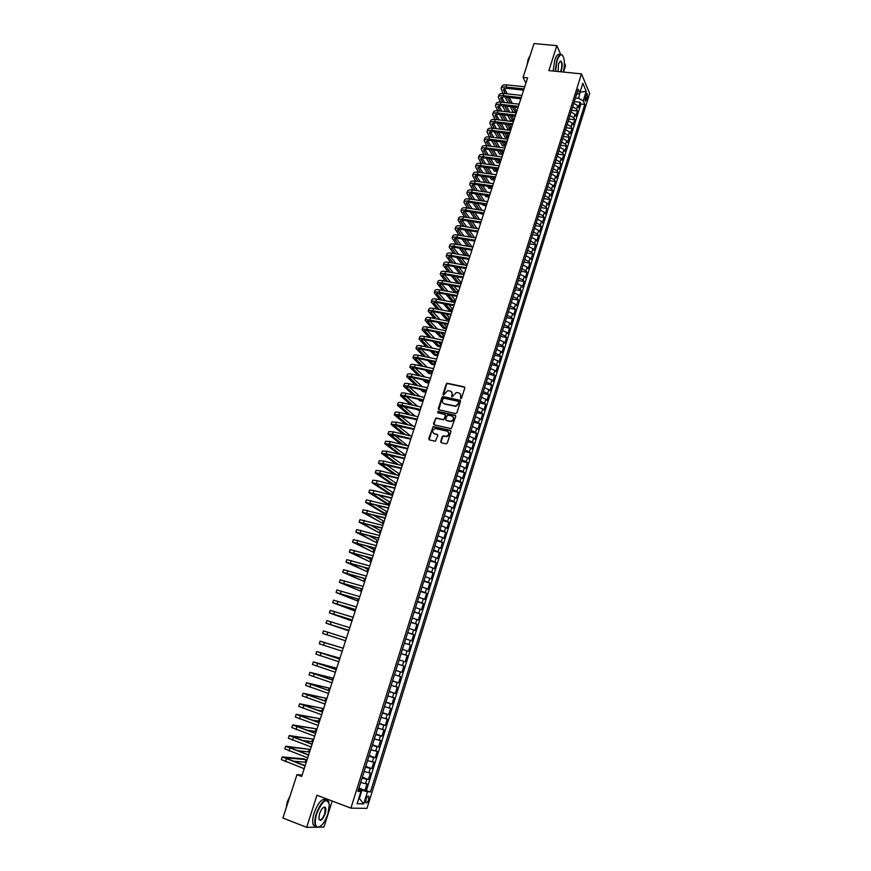 <?xml version="1.0" encoding="UTF-8"?>
<svg xmlns="http://www.w3.org/2000/svg" width="871" height="871" viewBox="0 0 871 871"><rect width="100%" height="100%" fill="white"/><g stroke="black" fill="none" stroke-linecap="round" stroke-linejoin="round"><path stroke-width="1.31" d="M460.661 398.755L461.532 398.221L464.776 387.998L464.145 386.833L447.182 383.229L446.235 383.991L442.991 394.149L443.633 394.966L447.672 390.644L450.013 391.003C451.755 391.569 452.408 392.81 451.995 394.715L451.581 396.033L452.234 396.86L456.262 392.527L458.636 392.875C460.389 393.463 461.053 394.705 460.639 396.61L460.661 398.755M368.651 799.589L368.858 796.388C368.008 795.604 367.039 796.638 365.94 799.502L365.722 802.703C366.582 803.476 367.551 802.441 368.651 799.589M440.715 441.543L441.336 442.74L446.05 443.862L447.302 443.11L450.949 431.581L450.329 430.394L433.235 426.507L428.706 438.701L429.327 439.899L435.369 441.238L437.775 435.565L437.155 434.379L434.357 433.714C431.874 431.907 432.092 430.165 435.021 428.499L447.019 431.091C449.523 432.876 449.327 434.618 446.431 436.317L443.132 435.859L442.283 436.621L440.715 441.543L441.183 442.697M560.695 54.459L556.852 45.64L548.861 70.595L581.469 73.872L350.882 808.136L316.946 795.234L306.668 827.363L282.923 818.011L296.967 774.689L301.682 776.453L527.608 77.867L523.057 77.399L525.91 83.104M556.852 45.64L534.032 43.55L523.057 77.399M455.653 413.594L456.894 412.832L460.509 401.422L459.888 400.257L442.882 396.555L441.967 397.328L438.342 408.651L438.951 409.816L455.653 413.594M455.74 416.469L451.243 428.695L434.15 424.819L433.54 423.644L435.979 417.993L443.078 419.55L444.319 418.799L445.353 415.565L444.733 414.389L437.71 412.789L437.895 411.428L455.119 415.282L455.74 416.469M358.917 788.092L365.003 790.345L367.05 783.791L365.504 783.704L366.876 779.327L362.075 778.053M362.336 777.204L368.411 779.436L370.458 772.904L368.923 772.773L370.284 768.418L365.493 767.133M365.744 766.349L371.819 768.549L373.855 762.049L372.331 761.885L373.692 757.541L368.912 756.235M369.141 755.538L375.205 757.716L377.23 751.227L375.728 751.042L377.078 746.708L372.32 745.38M372.516 744.759L378.58 746.904L380.605 740.448L379.114 740.23L380.464 735.908L375.717 734.569M375.891 734.024L381.944 736.147L383.959 729.702L382.478 729.452L383.828 725.151L379.103 723.79M379.244 723.322L385.309 725.412L387.312 718.989L385.842 718.717L387.181 714.427L382.467 713.044M382.587 712.652L388.651 714.721L390.644 708.319L389.185 708.014L390.524 703.735L385.831 702.342M385.929 702.026L391.983 704.062L393.975 697.693L392.527 697.344L393.855 693.087L389.174 691.672M389.25 691.432L395.303 693.447L397.285 687.088L395.859 686.718L397.176 682.472L392.516 681.035M392.56 680.872L398.613 682.864L400.595 676.527L399.168 676.125L400.497 671.9L395.837 670.441M395.859 670.354L401.912 672.314L403.883 665.999L402.467 665.564L403.796 661.361L399.147 659.88L405.2 661.797L407.16 655.515L401.117 653.588M401.128 653.555L405.766 655.046L407.084 650.855L408.477 651.323L410.437 645.052L404.394 643.168M404.427 643.059L409.043 644.562L410.35 640.381L411.733 640.882L413.692 634.632L407.661 632.771M407.715 632.586L412.321 634.11L413.616 629.94L414.988 630.473L416.937 624.246L410.905 622.406M410.981 622.155L415.576 623.701L416.871 619.542L418.232 620.098L420.17 613.892L414.15 612.084M414.248 611.758L418.82 613.315L420.116 609.177L421.466 609.765L423.404 603.581L417.372 601.796M417.503 601.393L422.065 602.972L423.35 598.845L424.689 599.466L426.616 593.303L420.595 591.54M420.737 591.071L425.288 592.661L426.572 588.546L427.901 589.199L429.817 583.047L423.796 581.316M423.97 580.772L428.499 582.394L429.784 578.29L431.101 578.965L433.018 572.835L426.997 571.126M427.193 570.516L431.711 572.149L432.985 568.066L434.291 568.763L436.197 562.655L430.187 560.968M430.394 560.293L434.901 561.947L436.175 557.865L437.471 558.594L439.365 552.519L433.355 550.853M433.595 550.102L438.08 551.768L439.354 547.707L440.639 548.469L442.533 542.404L436.523 540.76M436.785 539.944L441.259 541.631L442.522 537.581L443.796 538.365L445.68 532.323L439.681 530.711M439.953 529.829L444.417 531.528L445.68 527.488L446.943 528.305L448.826 522.284L442.827 520.695M443.121 519.737L447.574 521.457L448.826 517.439L450.078 518.278L451.951 512.268L445.952 510.7M446.279 509.687L450.71 511.419L451.962 507.412L453.203 508.272L455.076 502.295L449.077 500.749M449.425 499.66L453.845 501.413L455.098 497.417L456.317 498.31L458.179 492.344L452.191 490.83M452.55 489.676L456.97 491.44L458.211 487.455L459.42 488.381L461.282 482.436L455.293 480.934M455.675 479.714L460.073 481.5L461.314 477.537L462.523 478.473L464.374 472.55L458.386 471.08M458.788 469.796L463.176 471.592L464.417 467.64L465.604 468.609L467.455 462.708L461.467 461.26M461.891 459.91L466.268 461.717L467.498 457.776L468.685 458.777L470.525 452.887L464.548 451.461M464.983 450.046L469.349 451.875L470.58 447.944L471.744 448.968L473.584 443.099L467.607 441.706M468.075 440.225L472.42 442.065L473.639 438.157L474.804 439.202L476.633 433.355L470.656 431.972M471.146 430.426L475.479 432.288L476.698 428.39L477.852 429.457L479.671 423.633L473.704 422.272M474.205 420.671L478.527 422.544L479.747 418.657L480.879 419.757L482.697 413.943L476.731 412.614M477.254 410.938L481.565 412.832L482.774 408.956L483.906 410.078L485.724 404.286L479.758 402.979M480.302 401.237L484.592 403.153L485.8 399.288L486.922 400.431L488.729 394.661L482.774 393.376M483.329 391.58L487.618 393.496L488.816 389.642L489.927 390.818L491.734 385.069L485.778 383.795M486.356 381.944L490.623 383.882L491.821 380.039L492.932 381.237L494.717 375.499L488.773 374.258M489.371 372.342L493.628 374.29L494.826 370.469L495.915 371.688L497.7 365.972L491.756 364.742M492.376 362.772L496.612 364.731L497.809 360.921L498.887 362.162L500.673 356.468L494.728 355.27M495.37 353.223L499.595 355.205L500.792 351.405L501.859 352.679L503.634 346.996L497.689 345.82M498.354 343.718L502.567 345.711L503.754 341.922L504.821 343.218L506.584 337.556L500.651 336.391M501.326 334.235L505.528 336.25L506.715 332.472L507.76 333.789L509.524 328.138L503.59 327.006M504.287 324.785L508.479 326.81L509.666 323.043L510.7 324.382L512.464 318.764L506.53 317.643M507.249 315.367L511.429 317.403L512.605 313.658L513.629 315.019L515.382 309.412L509.459 308.312M510.188 305.982L514.358 308.029L515.534 304.295L516.557 305.677L518.299 300.092L512.377 299.014M513.128 296.619L517.287 298.688L518.452 294.953L519.464 296.369L521.206 290.794L515.284 289.738M516.057 287.288L520.205 289.368L521.359 285.655L522.371 287.092L524.102 281.54L518.191 280.506M518.974 277.991L523.101 280.092L524.266 276.379L525.257 277.838L526.988 272.296L521.076 271.295M521.881 268.725L525.997 270.837L527.162 267.136L528.142 268.616L529.873 263.096L523.961 262.106M524.778 259.482L528.893 261.605L530.047 257.925L531.016 259.427L532.736 253.918L526.835 252.949M527.674 250.271L531.767 252.405L532.921 248.736L533.879 250.26L535.6 244.773L529.699 243.826M530.548 241.093L534.642 243.238L535.785 239.579L536.743 241.125L538.452 235.66L532.551 234.735M533.422 231.936L537.494 234.103L538.637 230.456L539.585 232.024L541.294 226.569L535.393 225.665M536.286 222.813L540.347 224.99L541.49 221.354L542.426 222.943L544.125 217.51L538.234 216.618M539.138 213.722L543.188 215.91L544.321 212.284L545.257 213.896L546.944 208.485L541.054 207.614M541.98 204.652L546.019 206.863L547.151 203.248L548.077 204.881L549.764 199.481L543.874 198.632M544.821 195.616L548.85 197.837L549.971 194.233L550.886 195.888L552.562 190.509L546.683 189.671M547.652 186.612L551.659 188.833L552.78 185.251L553.684 186.927L555.36 181.56L549.481 180.743M550.461 177.63L554.468 179.872L555.589 176.29L556.482 177.989L558.159 172.643L552.279 171.848M553.27 168.669L557.266 170.934L558.387 167.363L559.269 169.083L560.935 163.748L555.067 162.975M556.079 159.752L560.053 162.017L561.164 158.457L562.045 160.199L563.711 154.886L557.843 154.123M558.866 150.857L562.84 153.133L563.94 149.583L564.811 151.347L566.466 146.045L560.608 145.315M561.653 141.984L565.606 144.281L566.716 140.743L567.576 142.517L569.22 137.237L563.363 136.518M564.419 133.143L568.371 135.451L569.471 131.924L570.32 133.72L571.964 128.462L566.106 127.754M567.184 124.324L571.126 126.643L572.225 123.138L573.064 124.956L574.708 119.708L568.85 119.022M569.95 115.538L573.869 117.868L574.969 114.373L575.796 116.213L577.44 110.976L576.613 109.125L572.693 106.785M571.583 110.312L577.44 110.976M585.889 94.863L585.268 101.297L587.25 98.064L587.272 93.535L585.889 94.863M581.469 73.872L589.667 93.437L366.974 808.364L350.882 808.136M365.003 790.345L370.447 791.913L584.779 104.411L583.222 100.829L578.616 98.358L575.448 98.02M370.447 791.913L367.497 791.772L363.708 803.879L357.121 803.737L360.964 791.478L357.905 791.336L578.202 89.212L579.803 92.925L582.83 83.257L586.216 91.259L583.222 100.829M366.419 790.411L580.903 103.987L580.151 102.277L578.529 107.492L577.702 105.631L573.793 103.29M573.869 117.868L574.708 119.708M571.126 126.643L571.964 128.462M568.371 135.451L569.22 137.237M565.606 144.281L566.466 146.045M562.84 153.133L563.711 154.886M560.053 162.017L560.935 163.748M557.266 170.934L558.159 172.643M554.468 179.872L555.36 181.56M551.659 188.833L552.562 190.509M548.85 197.837L549.764 199.481M546.019 206.863L546.944 208.485M543.188 215.91L544.125 217.51M540.347 224.99L541.294 226.569M537.494 234.103L538.452 235.66M534.642 243.238L535.6 244.773M531.767 252.405L532.736 253.918M528.893 261.605L529.873 263.096M525.997 270.837L526.988 272.296M523.101 280.092L524.102 281.54M520.205 289.368L521.206 290.794M517.287 298.688L518.299 300.092M514.358 308.029L515.382 309.412M511.429 317.403L512.464 318.764M508.479 326.81L509.524 328.138M505.528 336.25L506.584 337.556M502.567 345.711L503.634 346.996M499.595 355.205L500.673 356.468M496.612 364.731L497.7 365.972M493.628 374.29L494.717 375.499M490.623 383.882L491.734 385.069M487.618 393.496L488.729 394.661M484.592 403.153L485.724 404.286M481.565 412.832L482.697 413.943M478.527 422.544L479.671 423.633M475.479 432.288L476.633 433.355M472.42 442.065L473.584 443.099M469.349 451.875L470.525 452.887M466.268 461.717L467.455 462.708M463.176 471.592L464.374 472.55M460.073 481.5L461.282 482.436M456.97 491.44L458.179 492.344M453.845 501.413L455.076 502.295M450.71 511.419L451.951 512.268M447.574 521.457L448.826 522.284M444.417 531.528L445.68 532.323M441.259 541.631L442.533 542.404M438.08 551.768L439.365 552.519M434.901 561.947L436.197 562.655M431.711 572.149L433.018 572.835M428.499 582.394L429.817 583.047M425.288 592.661L426.616 593.303M422.065 602.972L423.404 603.581M418.82 613.315L420.17 613.892M415.576 623.701L416.937 624.246M412.321 634.11L413.692 634.632M409.043 644.562L410.437 645.052M405.766 655.046L407.16 655.515M405.2 661.797L403.796 661.361M401.912 672.314L400.497 671.9M398.613 682.864L397.176 682.472M395.303 693.447L393.855 693.087M391.983 704.062L390.524 703.735M388.651 714.721L387.181 714.427M385.309 725.412L383.828 725.151M381.944 736.147L380.464 735.908M378.58 746.904L377.078 746.708M375.205 757.716L373.692 757.541M371.819 768.549L370.284 768.418M368.411 779.436L366.876 779.327M358.994 797.782L359.516 797.978L361.922 790.258L358.623 789.028M578.616 98.358L580.228 91.564M580.032 92.206L586.216 91.259M576.526 94.569L579.803 92.925M563.526 72.075L565.562 65.641L564.364 62.908M306.668 827.363L317.436 827.145M318.808 827.112L323.947 827.015L332.189 801.037M302.139 775.038L296.967 774.689M358.939 797.956L363.708 803.879M358.34 789.932L360.964 791.478M574.305 101.635L580.151 102.277M580.903 103.987L584.779 104.411M574.969 114.373L571.049 112.032M572.225 123.138L568.295 120.808M569.471 131.924L565.529 129.616M566.716 140.743L562.764 138.445M563.94 149.583L559.977 147.297M561.164 158.457L557.19 156.192M558.387 167.363L554.392 165.098M555.589 176.29L551.593 174.037M552.78 185.251L548.774 183.008M549.971 194.233L545.954 192.012M547.151 203.248L543.123 201.038M544.321 212.284L540.281 210.085M541.49 221.354L537.429 219.176M538.637 230.456L534.565 228.289M535.785 239.579L531.702 237.424M532.921 248.736L528.828 246.591M530.047 257.925L525.942 255.791M527.162 267.136L523.046 265.024M524.266 276.379L520.139 274.278M521.359 285.655L517.222 283.565M518.452 294.953L514.304 292.885M515.534 304.295L511.364 302.226M512.605 313.658L508.424 311.611M509.666 323.043L505.474 321.018M506.715 332.472L502.513 330.447M503.754 341.922L499.54 339.919M500.792 351.405L496.557 349.413M497.809 360.921L493.574 358.95M494.826 370.469L490.569 368.509M491.821 380.039L487.564 378.101M488.816 389.642L484.548 387.715M485.8 399.288L481.511 397.372M482.774 408.956L478.473 407.062M479.747 418.657L475.424 416.774M476.698 428.39L472.365 426.518M473.639 438.157L469.306 436.306M470.58 447.944L466.225 446.115M467.498 457.776L463.132 455.958M464.417 467.64L460.03 465.833M461.314 477.537L456.927 475.74M458.211 487.455L453.802 485.691M455.098 497.417L450.677 495.664M451.962 507.412L447.531 505.67M448.826 517.439L444.384 515.708M445.68 527.488L441.227 525.79M442.522 537.581L438.048 535.894M439.354 547.707L434.869 546.041M436.175 557.865L431.678 556.21M432.985 568.066L428.478 566.422M429.784 578.29L425.255 576.667M426.572 588.546L422.032 586.945M423.35 598.845L418.799 597.266M420.116 609.177L415.554 607.61M416.871 619.542L412.288 617.996M413.616 629.94L409.022 628.416M410.35 640.381L405.744 638.868M407.084 650.855L402.456 649.352M397.829 664.094L402.467 665.564M394.509 674.677L399.168 676.125M391.177 685.281L395.859 686.718M387.835 695.929L392.527 697.344M384.481 706.621L389.185 708.014M381.117 717.334L385.842 718.717M377.742 728.091L382.478 729.452M374.356 738.891L379.114 740.23M370.959 749.724L375.728 751.042M367.551 760.59L372.331 761.885M364.132 771.499L368.923 772.773M360.692 782.441L365.504 783.704M361.922 790.258L367.497 791.772M460.574 398.722L460.977 396.936L460.128 393.757M451.483 391.852L452.332 395.031L451.929 396.828M464.711 387.257L447.52 383.556L446.583 384.329L443.35 394.933M460.443 400.66L443.23 396.882L442.316 397.644L438.766 409.762M458.875 402.195L458.429 401.379L443.785 398.134L442.479 400.061C442.054 401.956 442.718 403.197 444.45 403.785L455.533 406.06L458.429 403.6L458.854 401.727M443.383 403.295L444.45 403.785M459.202 402.522L458.756 403.915L455.871 406.376L444.787 404.1M445.266 414.759L445.691 415.87L443.785 419.866L436.676 418.32L435.446 419.071L433.987 424.765M455.653 415.663L438.483 411.754L437.645 412.778M450.122 421.172L451.102 421.194C454.063 419.528 454.292 417.786 451.777 415.979L447.542 415.086L445.614 419.093L446.235 420.279L451.45 421.499C454.009 420.355 454.51 418.755 452.974 416.686M450.47 421.466L446.583 420.584M448.173 431.744C449.774 433.78 449.305 435.402 446.769 436.611L443.481 436.153L442.631 436.915L441.064 441.837M433.595 433.388L434.357 433.714M437.667 434.727L434.705 434.008M450.851 430.753L433.595 426.801L432.724 427.563L429.174 439.844M501.13 88.472L501.783 86.479C502.273 85.173 503.895 84.639 506.65 84.857L524.723 86.795M503.1 93.415L501.086 88.624C501.576 87.318 503.188 86.784 505.942 87.013L524.015 88.951M523.634 90.149L506.628 88.309L503.384 89.375L505.289 93.633M507.26 97.291L510.406 103.181M512.377 106.85L515.414 112.522L516.089 110.443L514.293 107.068M504.374 88.483L507.238 93.85M509.197 97.508L512.333 103.399M515.414 112.522L513.259 112.272L510.21 106.6M508.229 102.93L505.06 97.051M563.297 72.043C564.517 66.871 564.691 62.255 563.82 58.194C561.969 53.022 559.715 53.817 557.081 60.556L555.556 71.27M555.165 71.226L556.732 60.371C558.605 55.08 560.51 53.371 562.448 55.221L562.753 55.668M558.039 71.52L558.54 63.855L560.532 60.959C562.339 61.906 562.633 65.042 561.436 70.366L560.859 71.803M560.434 71.76L561.087 70.181C562.067 66.425 562.035 63.561 561 61.601L559.726 61.482L561 61.601M528.468 60.709L530.265 55.178M527.064 65.064L528.098 59.391L529.949 55.864M553.15 71.03L554.707 60.175C556.427 55.254 558.235 53.425 560.118 54.688M327.942 813.775L329.347 804.717C326.81 797.27 322.597 800.275 316.706 813.732C314.551 821.342 314.834 825.817 317.534 827.167C321.301 826.96 324.763 822.496 327.942 813.775M319.711 826.731L317.12 827.385L315.52 825.969C314.355 823.291 314.605 819.165 316.271 813.623C320.833 802.224 324.916 798.13 328.519 801.342L328.911 802.354M325.177 813.764C322.248 820.504 320.136 822.006 318.84 818.25L319.559 813.743C321.159 809.377 322.891 807.145 324.752 807.069C326.102 807.744 326.244 809.976 325.177 813.764M318.971 819.143L319.069 819.361C320.768 820.841 322.662 818.936 324.752 813.656L325.09 807.929L323.391 807.45M286.777 806.132L289.085 799.012M286.243 807.787L287.278 801.777L290.119 795.822M315.933 826.612L313.429 825.153C312.254 822.464 312.504 818.348 314.17 812.806C318.318 802.202 322.259 797.901 326.026 799.926M498.321 97.051L498.974 95.048C499.464 93.763 501.075 93.241 503.83 93.469L521.914 95.462M500.379 102.059L498.277 97.204C498.756 95.919 500.379 95.396 503.133 95.636L521.206 97.639M520.836 98.804L503.819 96.91L500.585 97.955L502.578 102.288M504.581 105.957L507.826 111.902M509.84 115.571L512.725 120.851L513.4 118.772L511.778 115.81M501.587 97.062L504.559 102.517M506.552 106.186L509.785 112.13M512.725 120.851L510.558 120.601L507.662 115.32M505.648 111.651L502.382 105.707M495.501 105.652L496.165 103.649C496.644 102.386 498.256 101.874 501.01 102.114L519.105 104.161M497.657 110.726L495.457 105.805C495.937 104.542 497.548 104.03 500.302 104.28L518.397 106.338M518.027 107.492L500.999 105.543L497.766 106.567L499.856 110.976M501.892 114.645L505.245 120.655M507.292 124.335L510.014 129.213L510.689 127.122L509.274 124.575M498.8 105.674L501.87 111.205M503.906 114.874L507.238 120.895M510.014 129.213L507.858 128.952L505.126 124.074M503.068 120.394L499.704 114.384M492.681 114.286L493.334 112.272C493.813 111.02 495.425 110.53 498.179 110.78L516.274 112.882M494.924 119.425L492.627 114.439C493.095 113.186 494.717 112.697 497.472 112.947L515.578 115.07M515.207 116.202L498.179 114.21L494.946 115.19L497.123 119.686M499.214 123.355L502.665 129.441M504.755 133.121L507.303 137.607L507.978 135.506L506.78 133.372M496.002 114.319L499.181 119.937M501.261 123.606L504.69 129.692M507.303 137.607L505.136 137.335L502.589 132.86M500.487 129.169L497.014 123.094M489.84 122.953L490.504 120.927C490.972 119.697 492.583 119.207 495.338 119.469L513.444 121.635M492.191 128.157L489.796 123.094C490.264 121.864 491.865 121.385 494.63 121.646L512.736 123.824M512.377 124.945L495.338 122.887L492.115 123.856L494.39 128.429M496.524 132.109L500.085 138.26M502.219 141.94L504.581 146.012L505.256 143.911L504.276 142.202M493.204 122.985L496.481 128.679M498.604 132.359L502.153 138.511M504.581 146.012L502.415 145.74L500.052 141.668M497.907 137.977L494.325 131.837M486.998 131.63L487.662 129.605C488.119 128.385 489.731 127.917 492.485 128.189L510.613 130.41M489.448 136.921L486.954 131.771C487.412 130.563 489.012 130.106 491.777 130.378L509.894 132.61M509.546 133.72L492.496 131.608L489.273 132.534L491.658 137.193M493.835 140.873L497.504 147.101M499.693 150.792L501.848 154.45L502.534 152.338L501.783 151.064M490.384 131.673L493.792 137.466M495.958 141.146L499.616 147.373M501.848 154.45L499.682 154.167L497.515 150.509M495.327 146.818L491.636 140.601M484.145 140.351L484.809 138.304C485.267 137.106 486.867 136.66 489.633 136.943L507.76 139.218M486.704 145.707L484.102 140.481C484.548 139.295 486.16 138.848 488.914 139.131L507.053 141.429M506.693 142.517L489.644 140.351L486.421 141.244L488.914 145.99M491.135 149.681L494.935 155.974M497.156 159.676L499.116 162.91L499.791 160.797L499.29 159.959M487.564 140.394L491.092 146.274M493.302 149.964L497.08 156.257M499.116 162.91L496.949 162.627L494.989 159.382M492.746 155.691L488.936 149.398M481.282 149.083L481.957 147.036C482.403 145.86 484.004 145.424 486.769 145.718L504.908 148.059M483.96 154.526L481.238 149.224C481.685 148.048 483.285 147.613 486.051 147.918L504.189 150.269M503.841 151.336L486.78 149.115L483.568 149.986L486.17 154.82M488.446 158.511L492.355 164.88M494.641 168.593L496.361 171.402L496.818 168.887M484.733 149.137L488.391 155.114M490.645 158.805L494.543 165.185M496.361 171.402L494.205 171.108L492.463 168.288M490.177 164.586L486.247 158.217M478.408 157.847L479.083 155.789C479.529 154.635 481.13 154.211 483.895 154.515L502.034 156.922M481.217 163.378L478.364 157.989C478.81 156.834 480.411 156.41 483.165 156.726L501.326 159.132M500.977 160.188L483.906 157.912L480.705 158.751L483.427 163.672M485.746 167.374L489.785 173.819M492.115 177.532L493.607 179.916L494.282 177.836M481.903 157.912L485.691 163.977M488 167.678L492.017 174.135M493.607 179.916L491.44 179.611L489.948 177.227M487.608 173.514L483.547 167.069M475.533 166.644L476.208 164.575C476.644 163.443 478.244 163.029 481.01 163.345L499.159 165.806M478.462 172.251L475.49 166.775C475.925 165.642 477.515 165.24 480.28 165.555L498.441 168.038M498.114 169.061L481.032 166.731L477.831 167.537L480.672 172.556M483.046 176.269L487.227 182.79M489.611 186.514L490.852 188.452L491.396 186.764M479.061 166.72L482.98 172.872M485.343 176.584L489.502 183.117M490.852 188.452L488.685 188.136L487.433 186.198M485.038 182.485L480.846 175.953M472.648 175.463L473.323 173.383C473.748 172.273 475.348 171.881 478.114 172.197L496.285 174.723M475.708 181.157L472.605 175.594C473.029 174.483 474.619 174.091 477.384 174.418L495.555 176.955M495.229 177.967L478.135 175.572L474.945 176.356L477.918 181.473M480.346 185.185L484.668 191.794M487.107 195.518L488.076 197.009L488.489 195.725M476.208 175.55L480.28 181.799M482.697 185.523L486.987 192.132M488.076 197.009L485.909 196.694L484.929 195.202M482.48 191.478L478.146 184.87M469.741 184.314L470.427 182.224C470.852 181.135 472.441 180.754 475.207 181.081L493.389 183.672M472.953 190.085L469.709 184.434C470.122 183.346 471.712 182.975 474.477 183.313L492.659 185.904M492.344 186.906L475.239 184.456L472.049 185.207L475.163 190.411M477.646 194.135L482.109 200.831M484.603 204.565L485.299 205.6L485.583 204.707M473.356 184.412L477.569 190.76M480.041 194.483L484.483 201.179M485.299 205.6L483.133 205.273L482.436 204.239M479.932 200.504L475.446 193.808M466.834 193.188L467.531 191.087C467.945 190.02 469.534 189.649 472.3 189.998L490.482 192.643M470.188 199.056L466.802 193.308C467.215 192.241 468.805 191.881 471.57 192.23L489.763 194.886M489.448 195.866L472.332 193.362L469.142 194.081L472.409 199.383M474.945 203.117L479.562 209.9M482.12 213.645L482.665 213.722M470.492 193.297L474.869 199.753M477.395 203.487L481.99 210.259M482.512 214.212L479.954 213.308M477.384 209.563L472.746 202.791M463.927 202.083L464.613 199.982C465.016 198.926 466.606 198.577 469.382 198.936L487.575 201.637M467.422 208.049L463.884 202.214C464.287 201.157 465.876 200.82 468.642 201.168L486.845 203.89M486.541 204.859L469.415 202.29L466.235 202.976L469.643 208.387M472.245 212.132L477.025 219.002M467.618 202.214L472.158 208.768M474.749 212.513L479.507 219.383M479.714 222.856L477.471 222.41M474.847 218.654L470.046 211.795M460.999 211.022L461.695 208.898C462.098 207.875 463.677 207.538 466.453 207.897L484.657 210.673M464.668 217.075L460.955 211.141C461.358 210.107 462.947 209.78 465.713 210.151L483.928 212.927M483.623 213.874L466.486 211.25L463.318 211.903L466.878 217.423M469.556 221.169L474.499 228.137M464.744 211.163L469.458 217.815M472.115 221.572L477.036 228.54M472.322 227.788L467.346 220.831M458.07 219.971L458.767 217.848C459.159 216.835 460.737 216.52 463.514 216.901L481.728 219.732M461.902 226.133L458.026 220.091C458.418 219.089 459.997 218.773 462.773 219.154L480.988 221.996M480.694 222.922L463.557 220.232L460.389 220.864L464.123 226.482M466.856 230.249L471.984 237.304M461.859 220.134L466.747 226.906M469.469 230.663L474.575 237.718M469.796 236.945L464.646 229.9M455.119 228.964L455.827 226.83C456.208 225.839 457.787 225.535 460.563 225.916L478.789 228.812M459.137 235.224L455.087 229.073C455.468 228.093 457.046 227.788 459.823 228.18L478.048 231.087M477.754 231.991L460.607 229.247L457.449 229.846L461.358 235.584M464.167 239.362L469.469 246.504M471.93 246.918L466.845 239.797M458.973 229.138L464.047 236.019M467.292 246.145L461.957 238.992M452.169 237.979L452.876 235.834C453.258 234.865 454.825 234.571 457.602 234.974L475.838 237.925M456.371 244.337L452.136 238.088C452.517 237.119 454.085 236.836 456.861 237.239L475.098 240.211M474.815 241.093L457.656 238.295L454.499 238.861L458.592 244.707M461.467 248.496L466.976 255.747M468.968 256.085L464.221 248.954M456.077 238.175L461.358 245.165M464.798 255.377L459.267 248.126M449.207 247.016L449.915 244.86C450.285 243.913 451.864 243.64 454.64 244.054L472.888 247.07M453.617 253.494L449.175 247.124C449.545 246.177 451.124 245.916 453.889 246.33L472.136 249.356M471.864 250.227L454.695 247.364L451.548 247.897L455.827 253.864M458.788 257.664L464.504 265.024M465.985 265.285L466.323 264.251L461.597 258.143M453.17 247.233L458.658 254.343M462.327 264.653L456.578 257.293M446.235 256.085L446.943 253.929C447.313 252.993 448.881 252.742 451.657 253.156L469.915 256.248M450.851 262.672L446.202 256.194C446.573 255.268 448.14 255.018 450.917 255.443L469.175 258.545M468.903 259.384L451.722 256.466L448.576 256.967L453.072 263.053M456.11 266.874L462.044 274.343M463.002 274.507L463.47 273.048L458.995 267.375M450.263 256.324L455.979 263.554M459.855 273.951L453.9 266.493M443.263 265.187L443.97 263.009C444.33 262.106 445.898 261.866 448.674 262.302L466.943 265.448M448.097 271.883L443.23 265.296C443.579 264.392 445.146 264.153 447.923 264.588L466.192 267.745M465.931 268.584L448.739 265.601L445.604 266.069L450.318 272.275M453.432 276.118L459.594 283.696M460.008 283.761L460.617 281.866L456.393 276.64M447.346 265.448L453.29 272.797M457.417 283.304L451.232 275.726M440.269 274.311L440.987 272.133C441.336 271.251 442.904 271.023 445.68 271.458L463.96 274.681M445.342 281.137L440.236 274.419C440.584 273.538 442.152 273.32 444.929 273.755L463.209 276.989M462.947 277.795L445.756 274.757L442.62 275.192L447.563 281.529M450.764 285.383L457.046 292.917L457.754 290.707L453.813 285.938M444.428 274.605L450.623 282.084M457.046 292.917L454.858 292.525L448.565 284.991M437.275 283.467L437.993 281.279C438.331 280.418 439.899 280.212 442.675 280.658L460.955 283.935M442.588 290.413L437.242 283.565C437.58 282.716 439.147 282.509 441.924 282.966L460.215 286.254M459.953 287.049L442.751 283.946L439.626 284.349L444.809 290.827M448.108 294.703L454.172 301.802L454.891 299.58L451.243 295.269M441.51 283.794L447.955 291.393M454.172 301.802L451.984 301.399L445.908 294.289M434.259 292.656L434.988 290.457C435.326 289.608 436.883 289.422 439.659 289.88L457.961 293.222M439.844 299.733L434.237 292.754C434.575 291.916 436.131 291.731 438.908 292.188L457.199 295.552M456.959 296.325L439.746 293.157L436.621 293.527L442.065 300.147M445.473 304.044L451.287 310.707L452.005 308.476L448.685 304.643M438.57 293.004L445.299 300.745M451.287 310.707L449.109 310.294L443.263 303.631M431.243 301.867L431.972 299.657C432.299 298.84 433.856 298.666 436.643 299.134L454.945 302.542M437.111 309.085L431.21 301.965C431.548 301.148 433.105 300.974 435.881 301.453L454.183 304.883M453.943 305.634L436.719 302.4L433.606 302.738L439.332 309.51M442.838 313.418L448.402 319.635L449.12 317.403L446.148 314.05M435.642 302.248L442.653 310.141M448.402 319.635L446.213 319.221L440.628 313.005M428.216 311.11L428.946 308.889C429.272 308.094 430.829 307.931 433.606 308.421L451.918 311.894M434.379 318.47L428.184 311.208C428.51 310.414 430.067 310.261 432.843 310.74L451.156 314.235M450.928 314.964L433.693 311.676L430.59 311.981L436.6 318.895M440.214 322.847L445.495 328.596L446.224 326.353L443.622 323.5M432.702 311.535L440.029 319.559M445.495 328.596L443.317 328.171L438.015 322.412M425.179 320.386L425.908 318.155C426.235 317.382 427.781 317.24 430.568 317.73L448.881 321.279M431.657 327.888L425.157 320.474C425.473 319.701 427.019 319.57 429.806 320.06L448.13 323.62M447.89 324.339L430.655 320.985L427.552 321.257L433.878 328.323M437.612 332.297L442.588 337.589L443.317 335.335L441.129 332.994M429.762 320.844L437.416 329.02M442.588 337.589L440.41 337.153L435.413 331.862M422.141 329.684L422.87 327.442C423.175 326.69 424.732 326.571 427.509 327.071L445.843 330.686M428.957 337.349L422.108 329.771C422.413 329.02 423.959 328.9 426.746 329.412L445.081 333.038M444.852 333.735L427.607 330.316L424.515 330.555L431.178 337.796M435.032 341.791L439.67 346.604L440.399 344.339L438.657 342.521M426.823 330.185L434.825 338.525M439.67 346.604L437.492 346.157L432.833 341.345M419.082 339.015L419.822 336.772C420.116 336.032 421.662 335.923 424.449 336.446L442.784 340.125M426.267 346.843L419.049 339.102C419.354 338.373 420.9 338.275 423.687 338.797L442.022 342.488M441.804 343.163L424.547 339.679L421.466 339.886L428.488 347.3M432.473 351.329L436.752 355.64L437.482 353.376L436.219 352.102M423.883 339.559L432.256 348.073M436.752 355.64L434.564 355.194L430.274 350.871M416.011 348.378L416.752 346.114C417.046 345.406 418.592 345.319 421.379 345.852L439.724 349.598M423.589 356.381L415.99 348.465C416.284 347.758 417.819 347.671 420.606 348.204L438.962 351.971M438.744 352.613L421.488 349.075L418.407 349.249L425.81 356.838M429.936 360.91L433.812 364.709L434.553 362.445L433.812 361.715M420.943 348.966L429.708 357.654M433.812 364.709L431.624 364.252L427.737 360.442M412.941 357.774L413.681 355.499C413.975 354.813 415.511 354.737 418.298 355.281L436.654 359.092M420.933 365.951L412.908 357.85C413.202 357.164 414.738 357.099 417.525 357.643L435.881 361.476M435.685 362.107L418.407 358.493L415.325 358.634L423.154 366.419M427.432 370.523L430.873 373.811L431.439 371.373M417.993 358.417L427.193 367.279M430.873 373.811L428.684 373.343L425.233 370.055M409.849 367.192L410.6 364.905C410.883 364.241 412.419 364.187 415.206 364.742L433.573 368.629M418.298 375.564L409.827 367.268C410.11 366.615 411.645 366.56 414.433 367.116L432.8 371.013M432.604 371.623L415.325 367.954L412.255 368.052L420.519 376.043M424.961 380.192L427.911 382.935L428.554 380.965M415.053 367.9L424.7 376.947M427.911 382.935L425.723 382.467L422.762 379.712M406.757 376.642L407.508 374.356C407.78 373.713 409.316 373.67 412.103 374.236L430.481 378.188M415.696 385.222L406.735 376.718C407.007 376.076 408.532 376.043 411.33 376.61L429.708 380.583M429.512 381.171L412.223 377.437L409.163 377.502L417.906 385.711M422.533 389.903L424.95 392.092L425.451 390.546M412.114 377.415L422.25 386.659M424.95 392.092L422.762 391.612L420.334 389.413M403.654 386.125L404.405 383.828C404.677 383.207 406.202 383.186 408.989 383.763L427.378 387.78M413.115 394.922L403.632 386.191C403.894 385.581 405.418 385.57 408.216 386.147L426.594 390.186M426.42 390.752L409.12 386.953L406.06 386.985L415.336 395.423M420.149 399.658L421.978 401.27L422.348 400.148M409.185 386.964L419.844 396.425M421.978 401.27L419.789 400.78L417.949 399.168M400.54 395.63L401.291 393.322C401.553 392.734 403.077 392.723 405.864 393.311L424.264 397.405M410.579 404.667L400.518 395.706C400.769 395.118 402.293 395.118 405.091 395.706L423.48 399.811M423.306 400.366L406.006 396.49L402.946 396.49L412.789 405.167M417.808 409.468L419.005 410.491L419.223 409.784M406.256 396.555L417.492 406.234M419.005 410.491L415.609 408.967M397.416 405.178L398.178 402.859C398.428 402.282 399.941 402.293 402.74 402.903L421.139 407.062M408.074 414.465L397.394 405.244C397.644 404.677 399.158 404.699 401.956 405.298L420.355 409.479M420.192 410.001L399.833 406.028L410.295 414.977M415.532 419.321L416.098 419.452M403.338 406.18L415.195 416.098M416.011 419.724L413.333 418.82M394.28 414.748L395.042 412.419C395.282 411.874 396.806 411.907 399.593 412.516L418.004 416.752M405.625 424.308L394.258 414.814C394.498 414.269 396.011 414.313 398.809 414.923L417.22 419.169M417.057 419.68L396.697 415.609L407.846 424.83M400.42 415.837L412.963 426.017M391.133 424.351L391.896 422.01L396.447 422.163L414.868 426.463M403.24 434.204L391.112 424.417L395.652 424.58L414.073 428.902M413.921 429.381L393.561 425.2L405.451 434.727M410.753 435.99L397.524 425.538M387.976 433.987L388.749 431.635L393.278 431.842L411.711 436.219M400.91 444.156L387.954 434.052L392.494 434.259L410.927 438.657M410.774 439.126L390.404 434.836L403.121 444.689M407.584 445.767L394.639 435.271M384.808 443.655L385.581 441.292L390.11 441.553L408.553 445.996M398.668 454.172L384.797 443.709L389.315 443.981L407.759 448.445M407.617 448.892L387.247 444.504L400.878 454.706M404.416 455.577L404.721 454.629L391.776 445.048M381.64 453.356L382.413 450.982L386.931 451.287L405.374 455.816M396.512 464.243L381.618 453.41L386.125 453.726L404.58 458.277M404.449 458.69L384.078 454.194L398.722 464.798M401.226 465.419L401.683 464.014L388.923 454.869M378.45 463.078L379.233 460.694L383.73 461.064L402.195 465.658M394.476 474.401L378.428 463.132L382.935 463.514L401.389 468.13M401.259 468.522L380.899 463.927L396.686 474.956M398.036 475.294L398.635 473.421L386.103 464.733M375.249 472.844L376.032 470.449L380.529 470.873L398.994 475.533M392.581 484.624L375.238 472.888L379.723 473.323L398.199 478.016M398.069 478.386L377.709 473.682L394.781 485.191M394.824 485.201L395.586 482.85L383.327 474.641M372.048 482.632L372.832 480.226L377.317 480.705L395.793 485.452M394.868 488.283L374.497 483.47L391.754 494.695L389.555 494.118L372.026 482.676L394.988 487.934M391.754 494.695L392.527 492.322L380.594 484.603M368.825 492.463L369.62 490.046L374.095 490.58L392.571 495.392M391.656 498.212L371.286 493.302L388.684 504.189L386.474 503.612L368.814 492.496L391.765 497.885M388.684 504.189L389.446 501.816L377.905 494.619M365.602 502.317L366.397 499.889L389.348 505.376M388.444 508.174L368.063 503.155L385.592 513.727L383.392 513.139L365.591 502.36L388.542 507.869M385.592 513.727L386.365 511.342L375.303 504.69M362.358 512.202L363.163 509.764L386.114 515.382M385.211 518.169L364.829 513.041L382.5 523.297L362.347 512.246L385.298 517.886M382.5 523.297L383.273 520.902L372.777 514.826M359.113 522.121L359.919 519.671L382.859 525.42M381.966 528.207L361.585 522.959L379.397 532.889L359.102 522.154L382.053 527.946M379.397 532.889L380.17 530.483L370.382 525.039M355.858 532.083L356.664 529.622L379.604 535.502M378.711 538.267L358.329 532.91L376.283 542.513L355.847 532.105L378.787 538.028M376.283 542.513L377.056 540.096L368.139 535.327M375.445 548.36L355.074 542.894L373.158 552.16L352.57 542.089L353.386 539.595L376.337 545.616M352.57 542.089L375.51 548.142M373.158 552.16L373.942 549.743L366.103 545.725M349.304 552.083L350.109 549.601L373.049 555.752M372.167 558.485L351.797 552.911L370.023 561.849L349.293 552.105L372.233 558.3M370.023 561.849L370.806 559.422L364.361 556.253M346.005 562.133L346.821 559.639L369.761 565.932M368.879 568.654L348.509 562.96L366.876 571.561L346.005 562.154L368.934 568.48M366.876 571.561L367.671 569.133L363.033 566.956M365.58 578.845L345.21 573.042L363.73 581.316L342.695 572.236L343.522 569.721L366.462 576.145M342.695 572.236L365.635 578.703M363.73 581.316L364.514 578.877L362.325 577.887M339.396 582.34L340.213 579.825L363.142 586.39M362.271 589.079L341.9 583.167L360.561 591.093L339.385 582.361L362.314 588.959M360.561 591.093L361.302 588.796M358.961 599.346L338.579 593.314L357.393 600.903L336.064 592.509L336.892 589.961L359.821 596.668M336.064 592.509L358.983 599.248M357.393 600.903L357.981 599.052M355.629 609.646L335.248 603.494L354.203 610.745L332.733 602.688L333.56 600.141L356.489 606.989M332.733 602.688L355.651 609.569M354.203 610.745L354.649 609.352M352.287 619.978L331.905 613.717L351.013 620.609L329.38 612.912L330.218 610.353L353.136 617.332M329.38 612.912L352.298 619.923M351.013 620.609L351.307 619.673M326.026 623.157L348.933 630.321L328.552 623.963L347.801 630.517L326.026 623.157L326.865 620.588L349.783 627.719M322.651 633.446L345.569 640.751L322.651 633.446L323.5 630.865L346.408 638.138M324.426 642.602L342.172 647.926L320.125 641.176L324.426 642.602L323.577 645.193L342.183 651.214M320.125 641.187L319.276 643.767L323.577 645.193M338.677 658.726L338.939 657.921L316.739 651.53L339.636 659.086M316.728 651.53L315.89 654.121L338.786 661.71M339.646 659.042L319.276 652.335L338.939 657.921M335.281 669.222L335.694 667.948L313.331 661.906L336.228 669.614M313.331 661.916L312.482 664.508L335.379 672.249M336.25 669.538L315.879 662.722L335.694 667.948M331.873 679.75L332.439 677.997L309.924 672.325L332.82 680.175M309.924 672.336L309.074 674.927L331.96 682.82M332.842 680.077L312.471 673.131L332.439 677.997M328.454 690.322L329.173 688.09L306.505 682.766L329.39 690.768M306.494 682.788L305.645 685.39L328.53 693.425M329.423 690.649L309.053 683.583L329.173 688.09M323.707 700.469L325.079 700.752L325.896 698.215L303.064 693.251L325.95 701.405M303.064 693.272L302.204 695.885L325.09 704.073M325.994 701.264L305.623 694.067L325.896 698.215M317.403 710.105L321.791 710.91L322.608 708.373L299.624 703.779L322.499 712.075M299.613 703.801L298.764 706.414L321.639 714.743M322.553 711.901L302.183 704.595L322.608 708.373M311.796 720.012L318.492 721.112L319.319 718.564L296.162 714.329L319.036 722.778M296.162 714.362L295.302 716.975L318.165 725.467M319.102 722.582L298.731 715.145L319.319 718.564M306.668 730.094L315.182 731.346L316.01 728.777L292.7 724.922L315.563 733.524M292.689 724.955L291.829 727.579L314.692 736.213M315.629 733.306L295.269 725.739L316.01 728.777M301.856 740.328L311.862 741.602L312.689 739.033L289.216 735.549L312.079 744.302M289.205 735.581L288.345 738.216L311.197 747.002M312.156 744.052L291.796 736.376L312.689 739.033M297.272 750.671L308.53 751.902L309.357 749.321L285.721 746.218L308.574 755.124M285.71 746.251L284.85 748.886L307.703 757.835M308.661 754.852L288.301 747.035L309.357 749.321M292.863 761.112L305.188 762.234L306.026 759.654L303.794 758.826L282.215 756.921L305.068 765.979M282.204 756.953L281.344 759.599L304.186 768.701M305.166 765.674L284.806 757.737L306.026 759.654M576.613 109.125L577.702 105.631M585.04 97.824L587.25 98.064M584.898 99.773L586.651 99.969M506.65 84.857L505.942 87.013M504.157 88.57L503.558 90.399M503.83 93.469L503.133 95.636M501.348 97.16L500.76 98.967M501.01 102.114L500.302 104.28M498.528 105.783L497.951 107.558M498.179 110.78L497.472 112.947M495.708 114.428L495.131 116.181M495.338 119.469L494.63 121.646M492.866 123.094L492.311 124.825M492.485 128.189L491.777 130.378M490.025 131.793L489.469 133.492M489.633 136.943L488.914 139.131M487.172 140.514L486.628 142.191M486.769 145.718L486.051 147.918M484.309 149.268L483.775 150.912M483.895 154.515L483.165 156.726M481.445 158.054L480.912 159.665M481.01 163.345L480.28 165.555M478.56 166.851L478.037 168.451M478.114 172.197L477.384 174.418M475.675 175.692L475.163 177.249M475.207 181.081L474.477 183.313M472.779 184.554L472.278 186.089M472.3 189.998L471.57 192.23M469.872 193.438L469.382 194.941M469.382 198.936L468.642 201.168M466.954 202.355L466.475 203.836M466.453 207.897L465.713 210.151M464.036 211.294L463.557 212.753M463.514 216.901L462.773 219.154M461.097 220.265L460.639 221.691M460.563 225.916L459.823 228.18M458.157 229.269L457.7 230.663M457.602 234.974L456.861 237.239M455.206 238.295L454.76 239.656M454.64 244.054L453.889 246.33M452.245 247.353L451.809 248.692M451.657 253.156L450.917 255.443M449.273 256.433L448.848 257.74M448.674 262.302L447.923 264.588M446.3 265.546L445.876 266.831M445.68 271.458L444.929 273.755M443.306 274.692L442.904 275.933M442.675 280.658L441.924 282.966M440.312 283.859L439.909 285.078M439.659 289.88L438.908 292.188M437.296 293.059L436.915 294.246M436.643 299.134L435.881 301.453M434.281 302.291L433.9 303.446M433.606 308.421L432.843 310.74M431.254 311.546L430.884 312.678M430.568 317.73L429.806 320.06M428.216 320.833L427.857 321.932M427.509 327.071L426.746 329.412M425.179 330.153L424.83 331.22M424.449 336.446L423.687 338.797M422.119 339.494L421.782 340.528M421.379 345.852L420.606 348.204M419.049 348.868L418.722 349.87M418.298 355.281L417.525 357.643M415.979 358.275L415.663 359.255M415.206 364.742L414.433 367.116M412.887 367.714L412.582 368.651M412.103 374.236L411.33 376.61M409.795 377.176L409.501 378.09M408.989 383.763L408.216 386.147M406.692 386.68L406.409 387.551M405.864 393.311L405.091 395.706M403.578 396.207L403.306 397.045M402.74 402.903L401.956 405.298M400.453 405.766L400.192 406.572M399.593 412.516L398.809 414.923M397.318 415.347L397.067 416.131M396.447 422.163L395.652 424.58M394.171 424.972L393.932 425.712M393.278 431.842L392.494 434.259M391.014 434.618L390.785 435.337M390.11 441.553L389.315 443.981M387.845 444.308L387.628 444.983M386.931 451.287L386.125 453.726M384.677 454.02L384.459 454.662M383.73 461.064L382.935 463.514M381.487 463.764L381.291 464.374M380.529 470.873L379.723 473.323M378.297 473.541L378.101 474.118M377.317 480.705L376.512 483.165M375.085 483.351L374.911 483.895M374.095 490.58L373.278 493.051M370.85 500.477L370.044 502.959M367.606 510.417L366.8 512.899M364.35 520.379L363.534 522.872M361.084 530.385L360.267 532.889M357.807 540.412L356.99 542.927M354.519 550.483L353.691 552.998M351.22 560.576L350.392 563.112M347.91 570.712L347.083 573.249M344.589 580.881L343.751 583.428M341.258 591.082L340.419 593.641M337.904 601.317L337.066 603.875M334.551 611.584L333.713 614.153M331.187 621.883L330.349 624.474M327.812 632.226L326.963 634.817M321.018 653.01L320.169 655.613M317.61 663.452L316.75 666.065M314.181 673.925L313.331 676.549M310.751 684.443L309.891 687.077M307.3 694.993L306.44 697.638M303.848 705.575L302.977 708.232M300.375 716.202L299.504 718.858M296.891 726.85L296.02 729.528M293.396 737.552L292.525 740.23M289.891 748.276L289.02 750.965M286.374 759.044L285.492 761.744M368.085 796.105L368.858 796.388M586.64 93.469L587.272 93.535M313.429 825.153L315.52 825.969M325.09 807.929L323.555 807.341"/></g></svg>
